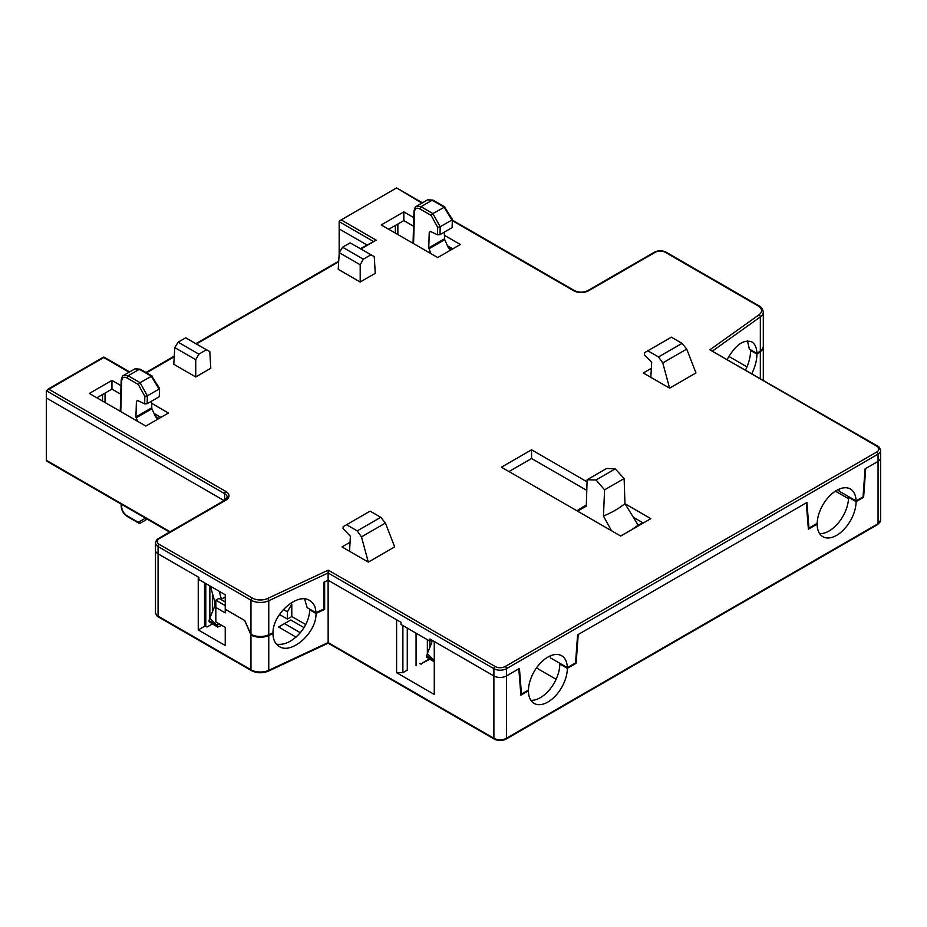 <?xml version="1.0" encoding="UTF-8"?>
<svg xmlns="http://www.w3.org/2000/svg" width="927" height="927" viewBox="0 0 927 927"><rect width="100%" height="100%" fill="white"/><g stroke="black" fill="none" stroke-linecap="round" stroke-linejoin="round"><path stroke-width="1.39" d="M536.466 667.95L556.107 679.294M567.938 667.985L567.996 667.231M575.505 662.898L576.13 663.257L567.336 668.332A27.52 15.886 -60 0 1 555.331 696.026A27.52 15.886 -60 0 1 534.126 703.396A27.52 15.886 -60 0 1 528.425 690.8L520.893 695.146L518.807 668.807L506.455 675.945A8.876 5.122 180 0 1 493.894 675.945L434.265 641.507L434.265 694.427L396.605 672.678L402.886 672.678L407.277 670.14L407.277 628.1M431.762 640.059L429.873 641.148L429.873 638.981L493.894 675.945A8.876 5.122 0 0 0 506.455 675.945L519.433 668.448L521.461 694.091L528.436 690.07A27.52 15.886 -60 0 1 540.731 662.805A27.52 15.886 -60 0 1 561.635 655.737A27.52 15.886 -60 0 1 567.324 667.614L575.551 662.863L577.591 634.868L806.919 502.469L808.947 528.112L817.174 523.361A27.52 15.886 -60 0 1 829.468 496.096A27.52 15.886 -60 0 1 850.383 489.027A27.52 15.886 -60 0 1 856.073 500.904L863.037 496.884L865.076 468.888L878.054 461.403A8.876 5.122 0 0 0 880.65 457.776A8.876 5.122 180 0 1 878.054 461.403L865.702 468.529L863.616 497.278L856.084 501.623A27.52 15.886 -60 0 1 844.068 529.317A27.52 15.886 -60 0 1 822.863 536.698A27.52 15.886 -60 0 1 817.162 524.091L808.379 529.166L806.293 502.828L578.216 634.508L576.13 663.257M225.249 602.005L218.969 598.39L215.829 600.198L225.249 605.632M225.249 627.382L215.829 621.947L225.249 627.382L225.249 645.505L198.251 629.92L198.251 577L158.077 553.813L198.876 577.37L198.876 579.537L225.249 594.763L225.249 609.259L244.693 620.487L250.962 634.253A13.314 7.683 0 0 0 268.76 634.798L272.978 632.817C272.747 614.033 297.474 592.249 309.676 600.499C313.604 602.886 315.701 606.965 315.968 612.724L323.952 608.993L324.647 609.387L315.98 613.442C316.814 632.272 291.681 654.902 279.27 646.49C275.168 643.987 273.071 639.665 272.967 633.547L268.76 635.516A13.314 7.683 180 0 1 250.962 634.983L244.693 620.487L225.249 609.259L225.249 612.886L215.829 607.452L215.829 600.198M267.648 598.483A11.541 6.663 180 0 1 252.225 598.019L159.34 544.392A7.103 4.102 180 0 1 159.34 538.587A1.773 1.02 -120 0 0 158.447 538.506C157.138 538.958 156.153 540.441 155.481 542.944A8.876 5.122 0 0 0 158.077 546.559L250.962 600.186A13.314 7.683 0 0 0 268.76 600.731A1.773 0.915 64.9 0 0 267.648 598.483L328.239 570.151L328.112 572.979L493.894 668.691A8.876 5.122 0 0 0 506.455 668.691L878.054 454.149L878.054 523.732L506.455 738.274A8.876 5.122 180 0 1 493.894 738.274A1.773 1.02 120 0 0 494.265 739.086L328.158 643.176L328.112 580.221L396.605 619.769L396.605 672.678M268.76 634.798L268.76 600.731L328.112 572.979L328.112 580.221L324.647 581.843L324.647 609.387M215.829 621.947L215.829 607.452M876.791 446.177A1.773 1.02 120 0 1 877.684 446.096L709.885 349.815L876.791 446.177A7.103 4.102 180 0 1 876.791 451.982L505.192 666.513A7.103 4.102 180 0 1 495.157 666.513A1.773 1.02 120 0 0 493.894 668.691L493.894 738.274L328.112 642.562L268.76 670.314A13.314 7.683 180 0 1 250.962 669.769L158.077 616.142L158.077 553.813A8.876 5.122 180 0 1 155.481 550.186A8.876 5.122 0 0 0 158.077 553.813L158.077 546.559A1.773 1.02 120 0 1 159.34 544.392M47.08 461.345L46.35 460.313L46.35 397.984L224.091 500.603L46.35 397.984L46.35 390.73L224.612 493.651L224.612 500.302M728.842 356.408L746.965 366.872M287.382 619.039L287.382 611.797L291.785 604.184L291.785 616.513L287.382 619.039L279.444 614.462M212.48 623.871L207.045 627.011L204.531 625.563M198.251 629.92L204.531 626.293L204.531 582.805M296.037 637.081L278.598 627.011L284.508 623.604L300.302 632.724C292.411 641.507 284.45 645.319 276.443 644.172M291.785 616.513L305.748 624.566M283.349 609.468L287.382 611.797M291.785 604.184L290.36 603.361M763.292 346.513A13.314 7.683 180 0 1 763.303 346.872A13.314 7.683 180 0 1 760.337 351.715L756.93 354.137C756.849 360.29 755.181 366.744 751.913 373.477M317.648 612.666L317.648 611.936M402.886 672.678L402.886 625.563M257.243 636.293L257.243 637.011M753.13 351.947L753.13 351.24M833.767 492.283A17.752 10.255 180 0 1 831.843 493.836M836.722 490.337L836.722 491.901L848.506 498.703M836.722 491.901A1.773 1.02 0 0 0 834.439 491.797M856.084 501.623L848.553 497.278A27.52 15.886 -60 0 1 819.619 533.604M811.148 527.567A27.52 15.886 -60 0 1 810.893 526.988M816.536 523.732L817.162 524.091M272.271 633.153L272.967 633.547M315.98 613.442L309.664 609.804C309.456 617.683 306.327 625.331 300.302 632.724M304.021 627.625L290.788 619.978L284.508 623.604M421.09 663.744L429.977 659.213M567.336 668.332L559.804 663.987A27.52 15.886 -60 0 1 530.881 700.314M522.411 694.277A27.52 15.886 -60 0 1 522.156 693.697M527.799 690.441L528.425 690.8M756.93 354.137L750.615 350.499C750.534 356.652 748.865 363.094 745.609 369.838M339.166 253.766L339.166 228.923L366.895 244.925L339.166 228.923L339.166 221.669L339.908 220.649L396.605 187.914L421.936 203.14M219.178 591.264L221.391 599.19A29.293 16.918 60 0 1 221.576 599.896M218.459 623.465L217.463 625.887L209.815 618.158L213.778 608.552A17.752 10.255 60 0 0 213.778 598.17L210.441 586.212M216.883 625.366L209.027 620.557L209.815 618.158M221.75 625.354L217.66 627.046L217.463 625.887M209.027 620.557L209.178 621.843M444.844 207.486L452.364 219.328L452.098 227.636L452.388 219.432M444.833 206.93L432.909 213.581L431.125 215.412L437.683 227.324L437.463 234.774L439.977 234.647L452.098 227.636M432.897 213.592L420.962 206.698L416.478 206.292L427.834 199.734L433.442 200.892M439.977 234.647L440.209 226.756L451.866 220.023M440.209 226.756L437.683 227.324M451.889 249.375L448.135 247.196M444.265 232.156L444.705 239.699L448.216 247.37L450.592 250.116M430.881 253.604L428.772 247.857L429.236 232.248L430.418 231.449L437.463 234.774M430.534 231.495L429.236 232.248M586.339 505.053L583.57 506.652A106.524 61.506 0 0 0 576.988 510.823M620.464 535.922A106.524 61.506 0 0 0 624.045 534.114M631.148 530.012A106.524 61.506 0 0 0 638.124 525.099L624.949 503.628A88.772 51.252 180 0 1 603.454 516.038L611.484 530.742M577.544 511.148L586.304 506.142L587.115 479.746L606.675 468.459L615.227 468.9L624.138 478.541L624.949 503.628M603.454 516.038L604.589 489.838L624.138 478.541M604.589 489.838L596.026 479.989L615.227 468.9M596.026 479.989L587.115 479.746M642.747 522.689L638.981 524.867L639.526 525.18M138.297 522.283L140.081 523.257L147.208 519.143L144.855 518.494L138.297 522.283L126.895 515.702C123.836 513.593 122.109 510.731 121.692 507.104L121.611 504.369M140.081 523.257L147.208 519.143L140.081 523.257M152.028 376.547L159.537 388.39L159.282 396.698L159.571 388.494M152.016 375.98L140.07 382.642L138.297 384.473L144.855 396.374L144.635 403.836L147.15 403.697L159.282 396.698M147.15 403.697L147.381 395.817L140.081 382.642L128.146 375.759L123.662 375.354L135.018 368.795L140.626 369.954M147.381 395.817L159.05 389.085M147.358 395.841L144.855 396.374M151.449 401.217L151.889 408.749L155.388 416.432L157.775 419.178M137.486 421.24L135.945 416.918L136.408 401.31L137.602 400.499L144.635 403.836M137.717 400.557L136.408 401.31M323.952 608.993L323.952 582.168L328.112 580.221L400.997 622.307L400.997 624.485L429.873 641.148L429.873 647.278M419.827 663.616A1.773 1.02 -60 0 1 421.09 664.346M427.359 653.384L427.359 639.7M212.376 593.164L212.376 611.947M205.782 583.523L205.782 626.293M209.861 618.054L209.861 585.887M195.736 359.699L198.876 354.137L206.431 349.78L209.792 351.588L185.701 337.81L178.135 342.167L174.786 347.602L195.736 359.699L195.736 376.953L173.778 364.276L174.786 347.602M209.792 351.588L210.8 368.262L195.736 376.953M650.824 377.324L651.704 362.318L644.358 354.693L644.474 352.723L647.834 350.777L658.506 356.941L662.77 362.92L669.607 388.17L643.292 372.978L651.345 368.32M380.765 517.301L385.423 523.048L361.472 536.872L357.208 530.893L380.765 517.301L370.093 511.136L343.175 526.675L343.071 528.645L350.406 536.269L349.525 551.275L341.993 546.93L350.058 542.272M357.208 530.893L346.536 524.728M669.607 388.17L695.968 372.944L686.722 349.097L682.063 343.349L671.391 337.185L647.834 350.777M662.77 362.92L686.722 349.097M658.506 356.941L682.063 343.349M385.423 523.048L394.67 546.895L368.309 562.121L361.472 536.872M625.041 503.778L650.824 518.657L620.696 536.049L501.426 467.196L531.565 449.804L587.058 481.843M586.791 490.383L531.565 458.506L508.969 471.542M531.565 458.506L531.565 449.804M643.292 523.013L633.315 517.243M151.507 403.245L168.436 413.025L145.84 426.061L89.351 393.454L111.947 380.406L121.008 385.644M120.753 394.195L111.947 389.097L111.947 380.406M160.904 417.37L153.998 413.384M111.947 389.097L96.883 397.799M444.369 235.296L460.313 244.508L437.718 257.555L381.229 224.937L403.824 211.889L413.801 217.648M413.546 226.2L403.824 220.591L403.824 211.889M452.782 248.853L447.498 245.806M403.824 220.591L388.761 229.282M342.596 247.219L339.236 252.654L360.197 264.751L363.326 259.189L342.596 247.219L350.151 242.862L374.253 256.64L350.151 242.862M374.253 256.64L375.261 273.314L360.197 282.005L338.228 269.328L339.236 252.654M368.309 562.121L349.525 551.275M760.337 350.985A13.314 7.683 0 0 0 763.303 346.153L763.303 312.086A13.314 7.683 0 0 1 760.337 316.918L760.337 350.985L756.919 353.419C756.699 347.695 755.007 343.847 751.82 341.889C743.674 339.073 735.493 344.867 727.289 359.259M360.951 248.957L376.2 240.151L360.429 248.668M159.34 538.587L225.875 500.174A10.649 6.153 0 0 0 225.875 491.484L48.864 389.282L103.789 357.498M48.864 389.282L46.35 390.73M304.612 598.946L307.138 607.637L315.968 612.724M747.44 340.904L749.352 349.05L756.919 353.419M360.197 282.005L360.197 264.751M370.893 254.832L363.326 259.189M198.876 354.137L178.135 342.167M185.701 337.81L206.431 349.78M838.993 489.189A27.52 15.886 -60 0 1 839.12 491.125L856.073 500.904M808.263 527.718L808.947 528.112M521.461 694.091L520.777 693.697M520.789 685.656L520.105 685.262M550.244 655.899A27.52 15.886 -60 0 1 550.383 657.822L567.324 667.614M432.063 640.244A17.752 10.255 60 0 1 431.275 643.894L427.312 653.5L426.675 657.173M434.265 660.592L427.312 653.5M494.265 739.086C498.205 740.986 502.144 740.986 506.084 739.086A1.773 1.02 60 0 0 506.455 738.274L506.455 668.691A1.773 1.02 60 0 0 505.192 666.513M250.962 634.983L250.962 669.769A1.773 1.02 120 0 0 251.333 670.58C256.791 673.292 262.48 673.477 268.39 671.125A1.773 0.915 64.9 0 0 268.76 670.314L268.76 635.516M251.333 670.58L158.447 616.953A1.773 1.02 120 0 1 158.077 616.142A8.876 5.122 180 0 1 155.481 612.527L155.481 542.944M170.116 531.774L46.35 460.313M877.684 524.543L880.65 520.105A8.876 5.122 180 0 1 878.054 523.732A1.773 1.02 -120 0 1 877.684 524.543L506.084 739.086M760.337 351.715L760.337 378.343M759.398 352.376L759.398 351.657M102.526 394.543L102.526 401.067M105.041 402.515L105.041 393.083M395.354 225.481L395.354 233.094M397.857 234.543L397.857 224.033M221.391 599.19L225.249 596.965M413.569 243.604L414.52 211.831C414.925 208.424 416.663 207.428 419.711 208.83L420.962 206.698L432.191 200.22L444.114 207.103L451.901 220.012M440.174 226.779L432.909 213.581M419.711 208.83L431.125 215.412M444.705 239.699L428.946 248.795M414.52 210.429L414.52 211.831M444.473 238.795L428.772 247.857M144.832 517.776L144.855 518.494M159.073 418.425L155.319 416.258M128.146 516.374L126.895 515.702M121.692 505.597L121.692 507.104M120.777 411.6L121.692 380.881C122.109 377.486 123.836 376.478 126.895 377.88L128.146 375.759L139.363 369.282L151.298 376.165L159.073 389.073M126.895 377.88L138.297 384.473M151.889 408.749L136.13 417.845M121.692 379.491L121.692 380.881M151.657 407.857L135.945 416.918M416.061 633.176L416.061 665.795M225.875 491.484A1.773 1.02 120 0 0 224.612 493.651A8.876 5.122 180 0 1 227.219 497.278L224.983 500.093L158.447 538.506M876.791 451.982A1.773 1.02 -120 0 1 878.054 454.149A8.876 5.122 0 0 0 880.65 450.534L880.65 520.105M339.166 221.669L373.175 241.31M376.2 240.151L341.681 220.22M103.789 357.579L129.12 372.202M452.434 220.742L573.616 290.707A10.649 6.153 0 0 0 588.68 290.707L655.215 252.295A7.103 4.102 180 0 1 665.262 252.295L758.147 305.922A11.541 6.663 180 0 1 758.958 314.832A1.773 1.124 -125.5 0 1 760.337 316.918L712.736 350.858M452.411 220.139L574.508 290.626A1.773 1.02 120 0 0 573.616 290.707M574.508 290.626C578.935 292.665 583.361 292.665 587.799 290.626A1.773 1.02 60 0 1 588.68 290.707M225.875 500.174A1.773 1.02 -120 0 0 224.983 500.093M587.799 290.626L654.335 252.214A1.773 1.02 60 0 1 655.215 252.295M654.335 252.214C658.274 250.302 662.214 250.302 666.154 252.214A1.773 1.02 120 0 0 665.262 252.295M666.154 252.214L759.028 305.84A1.773 1.02 120 0 0 758.147 305.922M252.225 598.019A1.773 1.02 120 0 0 250.962 600.186L250.962 634.253M495.157 666.513L328.239 570.151M709.885 349.815L758.958 314.832M146.478 372.793L174.23 356.768M196.501 343.905L338.679 261.82M434.265 660.638L426.524 655.887M169.595 532.063L47.347 461.484M158.447 616.953C157.138 616.501 156.153 615.018 155.481 612.527M328.413 643.06L268.39 671.125M763.303 346.872L763.303 380.058M429.479 658.9L420.823 663.894M209.351 621.959L217.845 627.162M444.74 206.872L433.071 200.139L427.834 199.734M413.036 243.303L413.998 211.101C414.589 208.181 415.412 206.582 416.455 206.304M138.923 523.199L127.254 516.466C123.65 514.033 121.622 510.673 121.17 506.385L121.101 504.068M151.912 375.922L140.255 369.189L135.006 368.795M120.255 411.287L121.17 380.163C121.773 377.243 122.584 375.644 123.627 375.365M129.641 371.901L104.044 357.127M396.35 188.065L340.163 220.499M103.523 357.127L47.347 389.56M422.457 202.839L396.86 188.065M759.028 305.84C761.299 306.953 762.724 309.039 763.303 312.086M877.684 446.096C878.993 446.547 879.978 448.031 880.65 450.534M338.726 261.194L195.979 343.616M174.264 356.142L145.956 372.492M426.849 657.289L434.265 661.832"/></g></svg>
